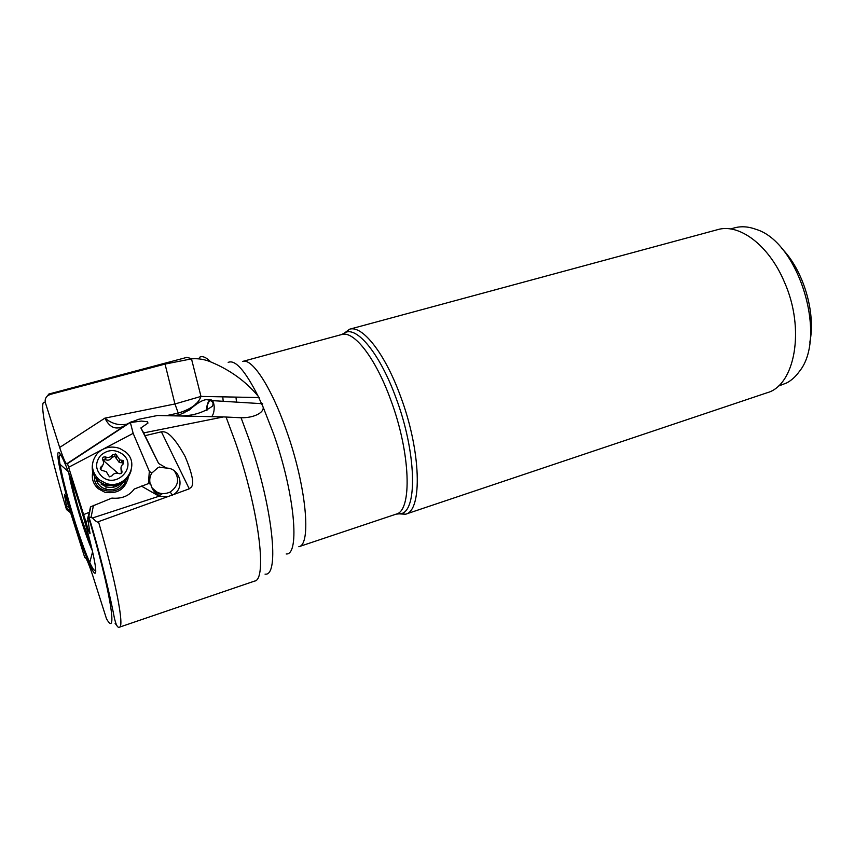 <?xml version="1.0" encoding="UTF-8"?>
<svg xmlns="http://www.w3.org/2000/svg" width="854" height="854" viewBox="0 0 854 854"><rect width="100%" height="100%" fill="white"/><g stroke="black" fill="none" stroke-linecap="round" stroke-linejoin="round"><path stroke-width="1.28" d="M286.207 553.968C300.17 555.281 294.747 493.26 273.515 433.693L263.128 407.07C264.313 412.418 254.289 417.99 241.063 417.755L223.556 416.912L143.707 432.893L158.62 463.487L166.53 468.077C180.034 468.173 185.233 487.719 173.501 494.583L189.257 488.83C190.09 487.068 198.587 488.712 185.147 456.57C169.508 428.025 163.05 432.135 161.395 431.814L145.084 435.668M173.501 494.583L98.466 521.655C97.868 522.808 95.883 521.58 92.51 517.972L88.72 516.798L87.684 518.293L90.065 533.729C89.179 531.935 89.062 533.344 85.859 521.655L67.477 463.669L130.075 422.602L141.337 421.065L147.4 421.727L147.678 423.296L140.878 427.95L143.707 432.893M115.706 623.025L115.066 623.249L116.945 625.769M223.556 416.912L157.488 415.503L138.476 419.335L130.075 422.602M140.878 427.95L158.62 463.487M174.195 470.757C179.788 478.987 178.443 486.075 170.159 492.021L169.338 492.416C162.164 495 156.314 493.345 151.766 487.453M150.283 484.165C149.247 480.311 149.738 476.617 151.756 473.105L158.097 467.565L159.794 466.967M166.53 468.077L159.965 467.309M167.288 496.836L161 496.259C155.62 494.178 152.236 490.239 150.838 484.442L148.852 483.428L134.227 489.043C129.135 495.993 121.695 499.003 111.906 498.095L90.748 506.774L88.72 516.798M151.809 487.559C156.421 492.096 159.762 494.285 161.833 494.124C160.125 494.701 157.115 493.057 152.813 489.182L151.991 487.965M161 496.259L159.09 496.217L92.51 517.972M88.453 516.851C110.39 590.157 118.151 639.539 106.483 618.744L92.616 575.18C88.282 562.359 85.667 556.509 84.781 557.63L68.192 505.056C65.214 494.306 65.16 495.651 64.488 494.391L64.925 497.241L65.865 497.295M263.128 407.07L258.047 396.053C245.824 381.343 230.068 369.963 210.778 361.936C206.038 357.132 202.249 355.616 199.388 357.378M259.264 397.558L200.978 396.427C198.395 403.75 190.816 409.301 178.24 413.08L166.199 415.695M212.251 406.312C202.12 413.475 190.036 416.624 176.02 415.759C172.38 415.695 178.806 415.076 180.632 414.243L189.364 410.016C196.548 403.472 202.259 400.003 206.487 399.619C212.368 400.451 214.29 402.682 212.251 406.312M126.68 424.459L129.434 423.029M125.826 424.908C116.902 430.64 109.931 428.377 104.914 418.129C111.757 423.765 119.154 425.751 127.118 424.086L131.335 421.791M178.24 413.08L174.953 403.963L165.046 364.092L191.488 358.872L200.978 396.427L174.953 403.963L104.914 418.129L59.663 447.475C63.207 458.118 65.566 463.562 66.761 463.807L67.477 463.669M59.663 447.475L45.475 403.024C44.664 400.206 45.369 397.783 47.589 395.744L50.151 394.452L165.046 364.092M70.455 512.624L66.495 509.571L66.986 508.269L64.925 497.241M83.777 514.567L89.019 512.379M103.366 449.023L133.16 433.362L149.333 471.291L148.425 483.577M68.662 467.266L101.861 449.812M93.15 470.885C91.143 477.802 92.84 483.759 98.242 488.744L104.796 492.246C117.382 494.22 125.175 489.353 128.153 477.632L127.769 479.788M133.16 433.362L130.374 422.549M149.333 471.291L151.756 473.105M88.154 520.289L85.859 521.655M141.252 485.99L159.09 496.217M87.684 518.293L90.748 506.774M92.381 474.301L93.171 470.938M94.292 473.735L94.773 480.706C98.573 494.85 122.058 494.53 125.741 480.45M122.805 482.756C118.717 488.723 113.038 490.869 105.747 489.203C101.135 487.666 98.05 484.709 96.491 480.322M96.139 479.019L96.822 477.845M97.655 479.852L96.972 481.592M97.014 481.688L97.74 480.001M397.59 513.766L405.533 514.225C422.57 510.938 421.236 451.008 400.419 395.978C384.78 353.012 362.171 324.872 349.489 329.238L343.137 334.031M405.501 514.236L766.977 392.797C794.935 385.485 805.514 329.196 784.388 282.023C768.867 244.991 738.988 223.054 717.563 229.673L349.467 329.249M778.111 386.221L786.598 382.966C791.38 380.468 795.586 376.689 799.205 371.65C827.782 337.341 798.917 242.056 756.11 229.374C748.488 226.534 741.304 226.032 734.579 227.847L730.48 228.957M809.838 342.219C816.093 312.276 803.102 269.394 781.282 247.959M210.692 400.494L210.543 400.526C208.184 401.668 206.978 404.988 206.924 410.486M206.487 399.619L210.554 399.864C212.539 399.8 213.746 401.988 214.183 406.429C214.322 410.923 213.5 414.339 211.717 416.667M206.647 410.614C206.636 405.426 207.725 401.935 209.903 400.131M191.488 358.872L192.31 358.797C198.672 358.37 204.832 359.417 210.778 361.936M128.228 423.819L127.566 423.979M72.312 513.04L71.117 511.973M69.921 510.895L66.986 508.269M77.319 504.586L76.433 504.629M80.18 514.225L79.347 514.396M78.685 512.24L79.497 511.962M119.816 484.346C115.696 487.346 111.148 488.157 106.163 486.812L101.007 484.026M131.1 470.735C127.235 482.563 118.823 487.378 105.896 485.179L98.701 481.336C93.63 476.788 91.538 471.227 92.435 464.661M106.184 483.481L98.957 479.617C90.812 471.194 90.332 462.398 97.527 453.218C103.964 447.197 111.404 445.617 119.848 448.478L125.346 451.755C141.113 463.743 125.538 490.047 106.184 483.481L105.896 485.179M101.765 476.393C95.306 469.721 94.933 462.74 100.623 455.46C107.7 449.396 115.055 449.001 122.698 454.285C138.113 466.241 116.368 489.545 101.765 476.393M115.866 454.243L112.482 454.83C110.956 457.136 108.81 457.915 106.045 457.157L105.384 456.89C102.992 456.741 102.117 457.755 102.758 459.932C104.188 462.537 103.676 464.779 101.242 466.647C99.811 468.067 99.971 469.294 101.711 470.319L106.248 471.654L109.44 476.82L112.077 475.785C113.571 473.511 115.674 472.7 118.396 473.372L119.24 473.703C121.588 473.799 122.432 472.774 121.78 470.639C120.361 468.024 120.852 465.793 123.264 463.925L123.51 460.69L119.848 459.858L115.866 454.243M102.683 459.794L105.629 459.772C108.351 460.712 110.486 459.932 112.023 457.413L114.756 456.292L119.293 462.558L122.314 462.772L123.52 463.743M120.98 468.398L121.385 473.297M100.526 469.38L103.12 464.565M98.466 521.655C115.877 581.094 124.545 627.082 119.443 627.167L254.567 581.094C267.515 579.919 258.922 509.518 235.234 441.753L226.086 417.104M189.257 488.83L161.395 431.814M265.05 574.123C279.856 576.792 272.768 506.742 248.706 438.412L241.063 417.755M66.495 509.571C48.71 450.378 37.085 394.932 45.475 403.024M74.928 524.335C84.493 554.47 94.175 577.539 95.573 572.575C97.121 568.134 89.008 533.75 78.312 500.369C67.637 466.914 58.104 445.927 57.826 454.189C57.399 461.961 65.352 494.274 74.928 524.335M91.036 517.439L93.47 505.376M90.428 507.137L88.453 516.862M195.854 403.728L196.004 404.785M258.047 396.053C245.119 370.54 235.16 359.32 228.178 362.395M222.766 396.843L223.214 401.305M286.41 430.48C271.337 387.118 252.005 357.89 242.707 361.413L341.685 334.533C353.737 330.306 375.472 357.773 390.609 399.533C410.742 452.983 412.354 511.108 396.096 514.151L298.847 546.72C311.657 544.948 306.33 486.043 286.41 430.48M235.971 397.099L236.494 402.117M396.512 514.023L401.231 513.649C417.766 510.372 416.293 451.638 395.925 397.718C380.628 355.595 358.573 327.915 346.233 332.11L342.102 334.405M192.31 358.797L186.802 357.388L48.817 394.046L50.151 394.452M183.653 411.372L183.93 413.026M60.026 464.405L57.837 455.812M68.437 505.888L66.612 506.796M95.488 567.163C95.584 572.586 93.673 571.038 89.766 562.53C85.678 553.381 80.959 540.422 75.6 523.662C67.861 499.024 62.662 479.233 60.004 464.288C58.542 455.033 59.268 452.695 62.193 457.264M92.413 550.883C89.115 543.539 85.347 533.259 81.109 520.033C74.938 500.433 70.786 484.581 68.672 472.497M91.1 545.311L81.792 519.349C76.657 503.102 72.953 489.278 70.668 477.866M113.593 485.915L103.708 484.399M103.409 460.658L105.181 459.548L105.576 456.975M105.48 457.627L106.344 457.264M111.244 456.303L112.216 456.314M112.023 457.413L112.482 454.83M116.091 458.214L116.582 455.641M121.428 462.719L121.962 460.178M121.247 473.095L121.78 470.639M100.868 469.145L101.242 466.647M102.758 459.986L117.98 473.255M170.159 492.021L172.508 495.171M88.901 516.809C102.512 561.537 112.237 606.159 114.212 617.207C115.877 624.797 117.628 628.117 119.443 627.167M126.605 424.513L66.74 463.786M147.977 423.061L147.4 421.727M349.489 329.238L346.233 332.11L341.685 334.533M396.096 514.151L401.231 513.649L405.533 514.225M212.4 400.633L262.69 403.739M180.856 416.015L176.02 415.759M127.545 424L128.153 423.872M167.854 415.727L172.359 414.809M48.817 394.046L47.589 395.744M66.911 494.188L66.046 494.263M92.606 551.695L89.766 562.53C85.453 554 80.575 541.158 75.152 524.004C67.092 498.779 62.043 478.87 60.004 464.288L68.373 471.728M68.811 472.86C71.48 485.189 75.739 500.796 81.568 519.68L92.339 550.52M106.163 486.812L105.747 489.203M105.629 459.772L106.045 457.157M114.767 456.292L115.226 453.869M119.293 462.558L119.848 459.858M122.325 462.783L122.859 460.317M104.989 459.441L105.384 456.89"/></g></svg>

